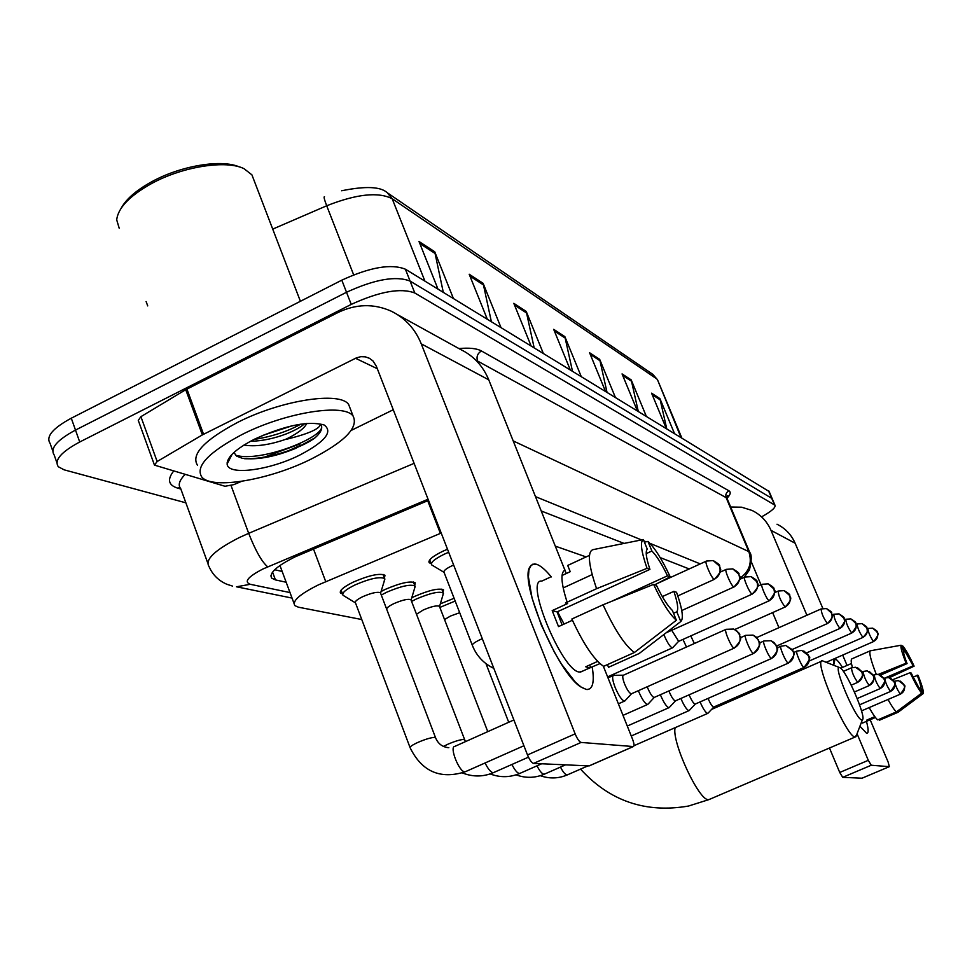 <?xml version="1.0" encoding="UTF-8"?>
<svg xmlns="http://www.w3.org/2000/svg" width="972" height="972" viewBox="0 0 972 972"><rect width="100%" height="100%" fill="white"/><g stroke="black" fill="none" stroke-linecap="round" stroke-linejoin="round"><path stroke-width="1.46" d="M431.155 563.602L429.235 562.752C427.935 560.212 432.431 556.397 442.722 551.306L447.497 549.216M411.739 597.829L414.716 596.371C429.369 590.101 438.967 587.926 443.524 589.858L443.013 592.398M381.097 591.486L385.131 589.445C400.33 582.933 410.366 580.709 415.238 582.811L414.74 585.521M440.34 603.831L454.106 598.29M342.521 593.953L340.613 593.114C339.192 590.66 343.456 586.967 353.431 582.021C369.226 575.242 379.736 572.982 384.948 575.254L384.462 578.17M441.203 533.045L318.573 584.804C299.898 594.099 291.989 601.036 294.832 605.617L298.392 607.184L361.766 619.529M586.104 556.92L555.291 546.13M428.506 500.386L295.075 556.859C276.522 566.202 268.746 573.31 271.747 578.17L275.453 579.907L286.169 582.24M185.859 502.816L64.128 469.828L58.308 466.73C53.995 460.242 61.127 451.992 79.716 441.993L351.232 304.406C379.542 291.442 400.731 287.639 414.813 293.009L774.963 505.197C775.826 507.445 771.707 511.138 762.595 516.266M52.731 450.862L50.082 443.341C45.696 436.635 52.767 428.251 71.284 418.203L341.804 280.167L346.518 292.268C374.767 279.292 395.969 275.562 410.099 281.09L772.145 498.563L410.099 281.09C395.969 275.562 374.767 279.292 346.518 292.268L75.5 430.074L346.518 292.268L351.232 304.406M54.189 455.018C49.839 448.42 56.947 440.109 75.5 430.074C56.947 440.109 49.839 448.42 54.189 455.018L56.862 462.636M689.197 568.948L660.158 557.576M624.024 543.409L541.222 510.968M282.159 571.451L274.687 569.738M341.804 280.167C370.016 267.179 391.218 263.521 405.385 269.195L769.156 491.516M638.24 411.205L631.205 379.882L646.222 416.065M637.255 410.597L622.056 373.916L631.205 379.882M666.695 428.555L659.915 398.605L674.361 433.22M666.184 428.239L651.58 393.174L659.915 398.605M534.126 347.697L526.229 311.429L543.263 353.273M531.064 345.838L513.799 303.325L526.229 311.429M491.346 321.611L483.12 283.314L500.945 327.467M487.276 319.132L469.197 274.238L483.12 283.314M443.293 292.317L434.715 251.748L453.402 298.477M437.971 289.061L419.017 241.506L434.715 251.748M606.978 392.129L599.663 359.324L615.3 397.208M605.422 391.181L589.591 352.751L599.663 359.324M572.447 371.073L564.854 336.616L581.159 376.383M570.212 369.712L553.688 329.338L564.854 336.616M586.31 689.44L580.892 686.961C557.709 673.219 518.805 581.013 529.995 566.773L532.705 564.222L536.58 564.295C540.651 565.68 545.571 569.884 551.306 576.943C545.571 569.884 540.651 565.68 536.58 564.295L534.333 563.93L530.931 565.425L528.926 569.823L528.416 576.955L532.061 598.096L541.307 624.935L554.392 652.176L561.561 664.216L575.388 682.186L581.353 687.265L586.31 689.44C592.701 689.853 594.67 682.405 592.215 667.071C594.512 681.263 592.969 688.747 587.562 689.513L586.31 689.44M241.518 481.371L233.875 484.615L225.006 486.267L154.451 465.114L157.148 461.518L202.37 434.897L185.737 389.699L337.855 312.595C355.898 303.884 373.673 303.41 391.194 311.162C405.081 317.941 415.117 328.828 421.265 343.845L575.132 733.86C577.295 738.951 579.288 741.806 581.098 742.438L533.567 763.409C531.66 762.826 529.631 760.007 527.492 754.952L376.334 366.201L372.993 360.964L369.518 358.34L365.363 356.846L360.843 356.675L356.384 357.878L202.37 434.897M154.232 464.482L138.279 420.39L140.904 416.672L185.737 389.699M397.572 314.685L460.692 349.543C473.631 355.861 482.987 365.958 488.758 379.833L566.251 573.529M589.579 765.681L633.282 746.545L581.098 742.438M633.282 746.545L633.38 746.545C634.449 746.022 634.157 743.531 632.48 739.036L603.32 666.16M589.056 765.912L533.567 763.409M300.615 445.285L287.457 451.154M393.259 409.747L351.305 430.365M676.378 620.233L672.369 610.428C667.618 605.908 662.321 597.549 656.452 585.363L653.597 584.379C662.102 602.506 669.696 614.45 676.378 620.233L634.4 652.504L603.6 666.33C593.953 659.696 583.37 643.926 571.864 619.006L603.053 604.778L653.597 584.379M649.928 569.385L647.036 568.328L596.577 588.692C588.473 564.878 587.234 551.865 592.871 549.678L643.343 539.545L647.291 549.192C645.274 551.27 646.149 558.001 649.928 569.385L557.102 611.898L562.12 624.96M592.13 574.598L563.177 587.926M599.943 663.597L589.518 668.019L585.727 666.78L597.671 661.397M582.653 671.105L579.397 672.041C562.083 671.275 523.884 578.462 541.817 581.086L550.067 577.271M589.445 555.377L567.709 565.437L570.224 571.694L562.035 575.485M567.138 602.19C561.014 583.018 560.322 572.301 565.072 570.042L564.137 570.479M596.577 588.692L565.461 602.956L567.612 603.551L552.181 610.623L558.523 626.6L572.423 620.258M607.439 664.605L608.508 667.29L639.102 653.561L680.789 621.533L676.804 611.813L673.535 613.283M647.036 568.328C641.156 551.245 639.928 541.647 643.343 539.545M646.222 553.627L651.884 551.015L647.959 541.44L644.4 542.145M647.959 541.44C654.678 547.686 662.078 559.471 670.182 576.809L667.485 575.825L611.473 601.376M654.751 584.78L670.182 576.809M662.309 596.601L673.863 591.353L676.536 592.276C682.38 608.897 683.79 618.654 680.789 621.533M651.884 551.015C656.635 555.765 661.835 564.039 667.485 575.825M673.863 591.353C677.63 602.519 678.614 609.347 676.804 611.813M634.4 652.504C625.057 645.7 614.608 629.795 603.053 604.778M557.503 611.704L564.1 624.06M590.757 667.728L589.664 665.006M557.102 611.898L552.181 610.623M121.33 207.923C126.469 198.725 136.785 189.892 152.288 181.436C181.302 165.58 221.677 159.056 239.221 166.892M119.204 228.226L116.713 219.903C117.977 207.923 129.665 195.773 151.778 183.429C182.918 166.406 226.391 159.736 244.069 168.703L251.93 174.875L254.117 180.61M311.429 458.942C269.681 479.925 212.127 489.949 201.775 477.009C195.129 466.438 208.555 452.284 242.052 434.52C285.768 412.213 344.708 403.028 353.14 416.162C358.717 427.498 344.817 441.762 311.429 458.942M197.486 465.284C190.779 454.519 204.132 440.243 237.557 422.431C281.187 400.087 340.139 391.133 348.656 404.51L350.491 409.297M250.472 441.276C262.088 441.033 274.043 438.554 286.315 433.877C294.856 430.462 300.992 427.048 304.71 423.61M306.836 423.403C304.491 428.105 298.197 433.038 287.955 438.214L285.428 439.417C269.22 444.994 255.393 446.889 243.936 445.079M254.834 439.016C285.306 425.311 308.416 420.633 324.138 424.983C333.214 431.665 325.183 441.653 300.032 454.932C269.523 470.412 227.594 475.964 227.132 463.972C227.12 456.901 236.354 448.578 254.834 439.016M233.912 452.502L236.646 456.123L242.405 458.334C257.13 460.133 274.784 456.852 295.379 448.493L315.074 437.777C321.27 432.2 323.117 427.765 320.639 424.472L320.396 424.205C320.043 428.603 309.375 433.476 288.38 438.809L285.428 439.417M253.911 439.49C272.014 436.586 287.688 431.459 300.895 424.108M244.397 458.675C264.906 459.975 300.858 448.627 315.074 437.777M262.136 435.626L292.341 425.724M235.516 455.188C260.618 463.109 327.054 436.221 321.355 425.602M861.812 719.924L862.383 719.802C866.89 717.907 845.956 669.562 839.857 667.691L839.614 667.594C832.202 664.095 855.882 720.009 861.812 719.924M856.599 734.929L855.056 736.958C846.576 737.651 812.714 658.409 822.446 660.826L839.638 667.606M410.002 747.419L355.473 602.847C354.695 601.498 357.113 599.445 362.738 596.674C371.608 592.871 377.513 591.571 380.441 592.786L380.66 593.345M355.485 602.883L343.019 595.277C341.694 592.993 345.704 589.53 355.059 584.913C369.87 578.547 379.724 576.42 384.608 578.534L384.244 581.135M623.368 675.2L613.684 675.309C611.91 676.087 612.409 680.157 615.179 687.544C618.569 695.442 621.606 699.962 624.279 701.091L625.336 700.423M725.841 629.443L623.477 675.188C622.226 675.734 622.602 678.675 624.607 684.009C627.049 689.707 629.236 692.975 631.144 693.814L631.703 693.656M386.662 609.128C386.747 607.755 389.201 605.896 394.025 603.563C402.566 599.906 408.204 598.643 410.937 599.76L411.132 600.259M381.303 595.034L386.698 592.227C400.95 586.116 410.354 584.038 414.91 585.982L414.607 588.303M638.361 690.703L638.653 691.444C641.933 699.062 644.825 703.412 647.316 704.493L648.263 703.898M647.231 686.754L647.717 688.042C650.086 693.534 652.163 696.681 653.962 697.483L654.448 697.337M416.49 614.255L423.221 610.003C431.459 606.479 436.853 605.24 439.417 606.273L439.587 606.71M411.569 601.425L416.21 599.056C429.952 593.175 438.943 591.134 443.22 592.932L442.953 595.022M660.353 694.725L660.498 695.089C663.669 702.44 666.428 706.632 668.772 707.665L669.623 707.142M668.906 690.946L669.246 691.797C671.531 697.106 673.523 700.132 675.2 700.897L675.637 700.776M444.532 619.553L450.546 616.017L459.695 612.712M439.854 607.427L455.175 601.048M680.874 698.455L680.886 698.479C683.96 705.587 686.597 709.645 688.796 710.629L689.561 710.155M689.136 694.822L689.318 695.296C691.542 700.423 693.437 703.364 695.016 704.08L695.417 703.971M700.071 701.93C703.023 708.673 705.514 712.5 707.531 713.399L708.224 712.974M708.041 698.418L708.102 698.576C710.265 703.534 712.075 706.377 713.557 707.069L713.922 706.972M472.258 645.129L444.034 572.289C443.329 570.892 445.881 568.766 451.676 565.923L453.645 565.036M444.058 572.35L431.641 564.878C430.438 562.509 434.654 558.936 444.313 554.174L448.675 552.254M663.876 634.546L664.338 635.724C667.557 643.1 670.243 647.145 672.381 647.887L672.964 647.413M671.713 630.281L678.663 641.326M682.952 639.406L686.499 647.024M690.764 635.907L694.36 643.513M791.645 672.891L792.265 674.058M798.024 670.097L798.68 671.251M866.659 733.362L859.928 726.23L866.659 733.362C868.676 733.435 868.604 729.437 866.465 721.358C868.506 729.024 868.664 733.034 866.939 733.374L866.659 733.362M833.709 665.237L833.612 659.466L835.045 658.809C836.722 659.417 839.225 662.284 842.53 667.412C839.225 662.284 836.722 659.417 835.045 658.809L833.709 665.237M730.652 507.007L741.612 507.202L752.049 510.446C760.736 514.71 767.054 521.357 771.003 530.36L806.918 615.252M777.005 524.224C785.303 528.306 791.342 534.649 795.132 543.227L822.834 608.411M857.049 733.739L868.3 760.323L871.252 765.243L842.712 777.333L839.735 772.461L829.468 748.015M862.115 778.159L889.331 766.665L871.252 765.243M862.03 778.208L889.331 766.665L888.165 762.121L870.147 719.73M842.675 655.092L847.062 665.419M862.006 778.208L842.712 777.333M778.961 627.669L772.631 612.591M760.954 584.78L751.392 561.986M921.723 693.097L911.141 673.013L910.157 672.685C915.089 683.243 918.941 690.047 921.723 693.097L896.427 711.881L877.74 719.9C875.699 718.272 872.844 714.165 869.175 707.592M880.632 675.042L907.07 663.584C904.422 656.756 903.243 652.552 903.547 650.973L901.068 645.226L870.28 650.803L851.764 658.907C850.865 659.611 851.059 662.479 852.359 667.509M875.432 717.47L868.069 720.677L866.805 720.082L874.812 716.643M862.917 722.889L861.326 722.561M879.053 719.329L879.441 720.228L898.055 712.257L923.242 693.546L920.763 687.775L919.634 688.261M876.246 674.301C870.9 660.559 868.919 652.734 870.28 650.803M907.07 663.584L906.086 663.22L878.481 674.337M906.086 663.22C902.052 653.014 900.376 647.012 901.068 645.226M903.535 652.309L905.151 651.605L902.672 645.882L901.457 646.113M902.672 645.882C905.503 649.114 909.318 655.869 914.105 666.16L913.158 665.808L885.48 677.8M889.368 677.678L914.105 666.16M913.012 676.889L918.103 675.418C922.088 685.454 923.801 691.493 923.242 693.546M905.151 651.605L913.158 665.808M917.167 675.09C919.791 681.834 920.994 686.062 920.763 687.775M844.51 666.537L851.472 663.499M896.427 711.881C894.459 710.228 891.64 706.085 887.995 699.488M892.867 679.647L910.157 672.685M868.555 720.422L868.166 719.499M313.458 548.901L325.729 581.608M427.692 500.726L440.389 533.397M272.561 572.095L275.453 579.907M428.057 499.219L262.962 568.972C247.945 576.773 243.717 581.876 250.266 584.293L289.996 592.568M232.442 586.055L226.889 584.281C218.506 580.649 212.552 574.719 209.004 566.482C204.667 559.763 214.703 550.152 239.088 537.674L248.686 533.336L231.081 485.623M292.037 598.072L236.5 586.796L250.266 584.293M180.853 489.025L177.755 488.151L179.929 487.507M177.755 488.151C168.375 485.271 167.026 479.573 173.672 471.031M185.105 474.433C179.285 480.399 177.803 485.113 180.683 488.564L207.729 562.958M458.906 348.559C469.294 347.612 476.815 348.413 481.432 350.965L728.854 490.751C731.163 492.16 730.531 494.651 726.983 498.235M414.813 293.009L405.385 269.195M79.716 441.993L71.284 418.203M774.441 504.735L768.439 490.605M478.151 362.641L477.495 361.001L475.903 360.26M267.713 566.846C261.905 561.986 255.563 550.82 248.686 533.336L414.108 463.352M513.192 440.899L748.804 551.61L726.133 497.628L477.495 361.001C476.256 356.7 477.568 353.358 481.432 350.965M739.789 578.279C749.376 571.56 752.389 562.679 748.804 551.61L749.934 552.922M727.335 499.11L726.133 497.628L725.805 494.784L726.655 492.622L728.854 490.751M720.288 572.083L726.035 569.471M700.265 563.906L649.989 543.372M646.125 541.805L643.889 540.894M641.496 539.91L535.487 496.631M387.925 193.185L652.807 374.342L656.416 378.655L392.178 198.725L387.281 192.748C380.696 186.575 365.484 185.907 341.646 190.767M657.886 380.684L680.874 437.193M424.922 281.102L392.178 198.725C378.339 191.666 356.517 194.011 326.701 205.772C324.344 199.612 323.603 196.587 324.478 196.721M353.65 274.833L326.701 205.772L272.719 229.113M146.116 301.539L147.72 305.913M565.34 338.171L554.392 331.063M526.727 313.069L514.54 305.135M483.643 285.051L469.974 276.145M435.274 253.583L419.819 243.535M600.125 360.806L590.259 354.379M631.654 381.303L622.712 375.484M660.34 399.966L652.2 394.668M488.758 379.833L421.265 343.845M377.306 368.716L355.533 358.279M186.916 389.055L203.549 434.253M527.492 754.952L575.132 733.86M140.904 416.672L157.148 461.518M300.081 443.864L262.1 458.019M227.752 462.793L227.12 462.769M301.271 445.516L299.376 446.44M675.115 727.676C671.421 741.782 699.378 801.791 708.624 799.628L709.937 799.166M734.079 648.081C739.437 645.031 741.223 640.524 739.413 634.595L736.837 630.949L733.678 629.054L726.157 629.309C723.326 628.726 731.345 647.753 734.079 648.081L734.528 647.972M513.884 719.96L454.823 746.387C449.04 746.484 459.221 772.303 464.883 771.829L465.102 771.841C440.219 779.593 421.897 771.586 410.16 747.833C409.54 746.909 412.104 745.099 417.863 742.426C425.007 739.352 430.511 737.675 434.375 737.396L435.663 738.027M523.908 745.743L465.855 771.501M753.446 653.451C758.622 650.499 760.335 646.173 758.585 640.439L756.095 636.927L753.033 635.105L745.767 635.336C743.143 634.789 750.906 653.16 753.446 653.451L753.847 653.342M443.39 746.447L447.667 744.321C454.58 741.357 459.853 739.728 463.498 739.461L464.665 740.02M485.077 762.971C488.029 768.974 490.702 772.205 493.096 772.691L493.958 772.412M771.452 658.433C776.458 655.602 778.11 651.41 776.421 645.882L774.004 642.492L771.039 640.718L764.028 640.949C761.562 640.427 769.095 658.178 771.452 658.433L771.804 658.348M511.928 764.466C514.735 770.055 517.226 773.068 519.388 773.505L520.166 773.25M788.243 663.086C793.091 660.353 794.695 656.307 793.043 650.961L785.874 645.493L781.051 646.186C778.742 645.687 786.056 662.855 788.243 663.086L788.571 663.001M537.006 765.827C539.667 771.063 541.987 773.87 543.968 774.259L544.672 774.028M803.953 667.436C808.643 664.787 810.198 660.875 808.595 655.699L801.645 650.414L796.967 651.07C794.804 650.608 801.9 667.242 803.953 667.436L804.294 667.278M560.48 767.09C563.007 771.999 565.169 774.623 566.98 774.963L567.624 774.757M851.545 667.849L851.46 667.837C851.897 672.405 853.975 677.241 857.705 682.332L857.948 682.223M857.705 682.332C861.885 679.987 863.258 676.536 861.824 671.944L855.615 667.254L851.46 667.837M869.26 685.527C873.33 683.255 874.666 679.902 873.257 675.443L867.218 670.874L863.185 671.433C863.646 675.892 865.675 680.594 869.26 685.527L869.478 685.43M880.182 688.553C884.143 686.354 885.443 683.085 884.083 678.748L878.19 674.301L874.265 674.835C874.764 679.185 876.732 683.753 880.182 688.553L880.389 688.468M890.534 691.42C894.398 689.282 895.662 686.098 894.325 681.87L888.578 677.533L884.751 678.067C885.285 682.308 887.205 686.754 890.534 691.42L890.717 691.335M861.52 710.884L900.4 694.142C904.106 692.052 905.345 688.954 904.033 684.835L898.432 680.607L894.714 681.129C895.261 685.26 897.144 689.598 900.351 694.142L900.522 694.069M714.238 579.263C719.45 576.25 721.175 571.864 719.438 566.105L713.217 560.577L706.486 561.063C703.777 560.431 711.504 578.595 714.238 579.263L714.748 579.166M493.825 668.372C483.728 663.524 476.596 655.93 472.428 645.566C471.809 644.375 474.433 642.383 480.302 639.576L482.294 638.701M733.811 586.918C738.854 584.014 740.53 579.774 738.829 574.221L732.803 568.887L726.315 569.349C723.788 568.754 731.284 586.31 733.811 586.918L734.273 586.833M752.061 594.05C756.945 591.243 758.561 587.161 756.909 581.791L751.077 576.627L744.795 577.064C742.438 576.505 749.704 593.491 752.061 594.05L752.474 593.977M769.107 600.708C773.834 597.999 775.401 594.05 773.797 588.862L768.135 583.856L762.072 584.281C759.849 583.747 766.908 600.21 769.107 600.708L769.484 600.647M785.072 606.953C789.653 604.329 791.172 600.502 789.616 595.472L784.112 590.624L778.232 591.037C778.438 595.848 780.723 601.158 785.072 606.953L785.4 606.893M612.639 674.629L613.077 675.589M827.391 623.489C831.582 621.108 832.968 617.621 831.534 613.016L826.479 608.569L821.097 608.946C821.474 613.393 823.563 618.241 827.391 623.489L827.694 623.344M839.893 628.386C843.988 626.065 845.324 622.675 843.927 618.204L839.006 613.879L833.782 614.243C834.183 618.581 836.224 623.295 839.893 628.386L840.173 628.252M851.715 633.003C855.7 630.755 857.012 627.462 855.639 623.113L850.84 618.897L845.762 619.249C846.199 623.477 848.192 628.058 851.715 633.003L851.982 632.881M862.905 637.377C866.793 635.19 868.069 631.982 866.732 627.742L862.055 623.647L857.097 623.975C857.571 628.106 859.503 632.578 862.905 637.377L863.148 637.268M873.524 641.532C877.303 639.394 878.542 636.271 877.242 632.14L872.674 628.143L867.85 628.471C868.348 632.505 870.244 636.854 873.524 641.532L873.694 641.496M732.195 698.953L732.815 700.119M795.132 543.227L771.003 530.36M839.735 772.461L868.3 760.323M279.948 565.485L294.03 603.442M340.613 593.114L340.2 592.045M429.235 562.752L428.871 561.804M270.872 575.825L271.747 578.17M774.963 505.197L768.974 491.091M744.224 577.332L749.4 570.005C751.733 560.455 751.818 554.55 749.667 552.266L727.044 498.393L727.736 495.623L726.874 497.615M652.807 374.342L657.497 379.748L681.724 437.716M369.882 358.547L367.951 357.599M589.154 765.912L633.38 746.545M589.518 668.019L580.406 672.114M322.753 424.436L324.138 424.983M232.174 454.167L227.132 463.972M353.14 416.162L348.656 404.51M300.397 301.296L251.93 174.875M580.539 769.107C609.663 801.086 645.651 813.394 688.492 806.043L708.916 799.604L855.275 736.97M862.383 719.802L855.907 736.74M711.54 709.438L821.644 661.179M342.642 594.281L341.099 590.15M618.386 703.825L624.51 701.104M733.896 629.139C738.586 632.408 740.494 634.254 739.619 634.68C738.38 636.672 745.633 636.271 734.225 648.105L631.314 693.826M448.821 747.699C442.467 747.152 438.032 743.799 435.517 737.639L380.441 592.786M380.611 593.054L384.9 578.996M384.608 578.534L383.029 574.403M607.998 677.861L613.138 675.564M631.484 693.789L624.741 701.055M528.452 757.164L493.351 772.679C483.133 776.98 472.817 777.053 462.393 772.922M623.003 715.356L647.534 704.506M753.276 635.19L758.464 639.88C756.884 641.885 765.304 640.694 753.567 653.463L654.107 697.495M465.418 741.636L410.937 599.76M411.095 600.003L415.178 586.395M414.91 585.982L413.392 582.009M654.253 697.459L647.741 704.457M745.5 635.457L740.385 637.729M541.671 763.773L519.631 773.493C509.923 777.564 500.106 777.709 490.155 773.931M627.28 726.048L668.967 707.677M771.282 640.815L776.239 645.25C774.672 647.328 783.007 645.724 771.561 658.457L675.333 700.909M439.417 606.273L487.774 731.649M439.551 606.492L443.451 593.321M443.22 592.932L441.75 589.129M675.467 700.873L669.149 707.64M763.785 641.058L759.448 642.978M565.57 764.855L544.186 774.247C534.952 778.122 525.585 778.329 516.059 774.854M631.253 735.986L688.978 710.641M785.874 645.493L792.617 649.891C790.989 652.346 799.762 649.673 788.353 663.098L695.138 704.093M485.976 663.669L508.721 722.269M695.259 704.068L689.148 710.605M780.832 646.283L777.175 647.899M587.951 765.863L567.186 774.951C558.39 778.645 549.435 778.9 540.311 775.692M633.987 745.694L707.689 713.412M803.783 650.961L808.425 655.116C806.626 657.57 814.925 653.172 804.051 667.448L713.679 707.069M713.788 707.057L707.847 713.375M796.773 651.167L793.687 652.516M857.535 667.752L861.654 671.445C860.256 673.159 867.316 671.531 857.778 682.332L851.265 685.163M851.338 667.886L843.356 671.373M863.185 671.433L867.218 670.874M869.09 671.36L873.099 674.957C871.726 676.609 878.615 675.042 869.32 685.539L854.449 691.979M863.063 671.482L861.909 671.992M874.265 674.835L878.19 674.301M880.024 674.775L883.925 678.286C882.369 680.327 889.38 676.439 880.243 688.565L857.219 698.516M874.156 674.884L873.257 675.273M884.763 678.067L888.578 677.533M890.364 678.006L894.167 681.421C892.648 683.401 899.489 679.647 890.583 691.432L859.588 704.809M884.654 678.116L883.985 678.407M894.714 681.129L898.432 680.607M900.4 694.142C909.063 682.538 902.393 686.366 903.887 684.397L900.181 681.068M431.301 564.003L429.721 559.896M713.217 560.577C718.223 563.529 720.337 565.34 719.547 566.02L720.301 568.535C721.686 569.993 719.73 573.589 714.432 579.312L677.812 595.909M706.17 561.208L656.938 583.65M732.803 568.887C737.675 571.755 739.716 573.516 738.939 574.148C737.663 576.056 744.88 575.303 733.994 586.954L681.749 610.538M751.077 576.627C755.827 579.446 757.808 581.159 757.006 581.73C755.779 583.516 762.728 582.933 752.231 594.086L666.184 632.772M744.552 577.186L739.704 579.373M768.135 583.856C772.74 586.59 774.66 588.242 773.894 588.813C772.23 590.49 779.751 587.768 769.265 600.745L678.383 641.459M607.609 676.877L672.381 647.887M678.505 641.435L672.551 647.85M761.841 584.379L757.796 586.201M784.112 590.624C788.644 593.345 790.503 594.961 789.701 595.447C788.523 597.185 795.084 596.334 785.206 606.978L734.747 629.516M778.037 591.122L774.672 592.628M826.479 608.569C830.659 611.109 832.36 612.579 831.595 612.98C830.465 614.523 836.576 613.684 827.488 623.514L776.604 646.028M820.951 609.007L756.775 637.523M839.006 613.879C843.089 616.37 844.753 617.803 843.988 618.168C842.505 619.601 849.054 617.062 839.99 628.41L792.326 649.43M833.648 614.304L832.19 614.948M850.84 618.897C854.825 621.327 856.441 622.712 855.688 623.064C854.254 624.461 860.633 622.007 851.812 633.027L806.724 652.856M845.64 619.298L844.51 619.796M862.055 623.647C865.955 626.053 867.534 627.414 866.781 627.742C865.748 629.163 871.337 628.325 862.99 637.401L809.275 660.972M856.988 624.036L856.15 624.401M718.393 706.437L716.291 705.927M872.674 628.143C876.489 630.488 878.02 631.812 877.279 632.104C875.906 633.452 881.969 630.986 873.597 641.544L826.285 662.26M868.069 720.677L862.516 723.059M844.133 666.707L840.659 668.226"/></g></svg>
